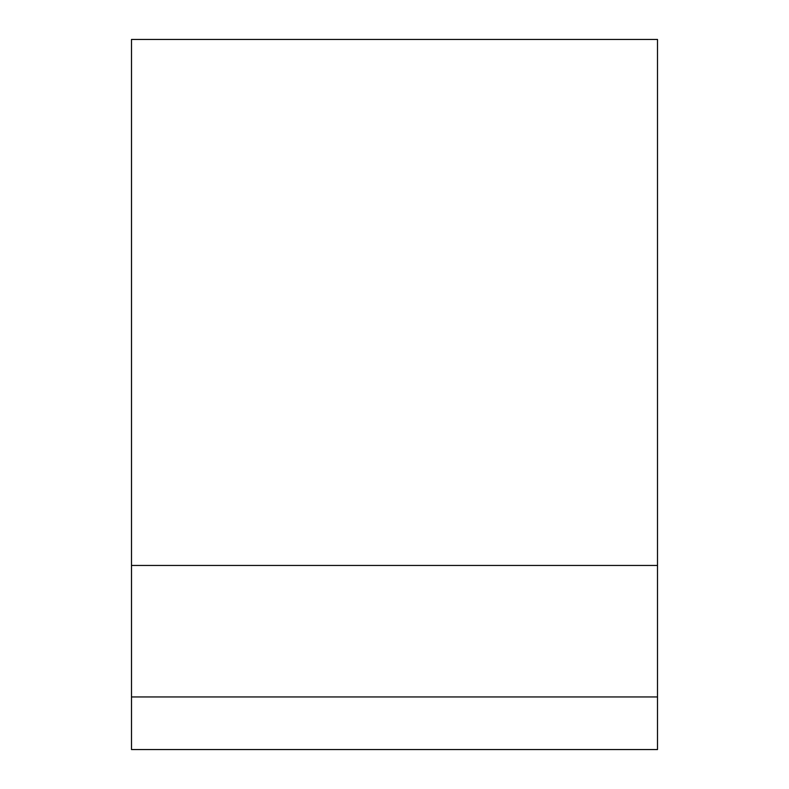 <?xml version="1.0" encoding="UTF-8"?>
<svg xmlns="http://www.w3.org/2000/svg" width="789" height="789" viewBox="0 0 789 789"><rect width="100%" height="100%" fill="white"/><g stroke="black" fill="none" stroke-linecap="round" stroke-linejoin="round"><path stroke-width="1.18" d="M131.497 696.953L131.497 749.55L657.503 749.55L657.503 565.447L131.497 565.447L131.497 696.953L657.503 696.953M657.503 565.447L657.503 39.45L131.497 39.45L131.497 565.447"/></g></svg>

